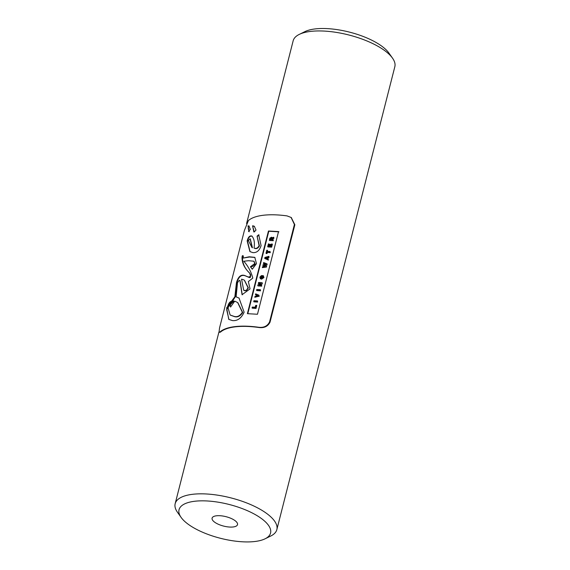 <?xml version="1.0" encoding="UTF-8"?>
<svg xmlns="http://www.w3.org/2000/svg" width="570" height="570" viewBox="0 0 570 570"><rect width="100%" height="100%" fill="white"/><g stroke="black" fill="none" stroke-linecap="round" stroke-linejoin="round"><path stroke-width="0.85" d="M262.578 266.703L262.35 267.601L266.226 266.774L266.447 265.912L264.352 265.143L266.76 264.665L266.981 263.803L263.632 262.578L263.411 263.454L265.57 264.188L263.091 264.701L262.891 265.485L265.057 266.197L262.578 266.703M263.411 263.454L265.321 264.231M266.981 263.803L267.123 264.908L264.815 265.05M266.76 264.665L267.123 264.908M266.447 265.912L266.582 267.017L262.35 267.601M266.226 266.774L266.582 267.017M262.891 265.485L264.808 266.24M242.371 312.317L237.64 302.535L234.747 301.16L230.529 307.038L230.045 304.394L233.529 300.932C230.643 300.704 228.691 302.599 227.679 306.596L230.123 314.996L233.985 316.35C237.127 317.34 239.927 315.994 242.371 312.317L242.706 312.545C240.219 316.229 237.426 317.576 234.32 316.571L230.309 315.117M230.045 304.394L230.793 306.838M233.529 300.932L233.878 301.16L230.401 304.629M237.854 302.684L242.706 312.545M252.118 247.551L250.102 238.737L248.406 240.604L251.904 247.423M250.273 238.866L252.453 247.779M256.771 289.482L256.543 290.379A52.989 19.594 14.3 0 1 260.155 290.593L260.383 289.695A52.989 19.594 -165.7 0 0 256.771 289.482M256.543 290.379L256.892 290.607A52.461 19.394 -165.7 0 1 260.511 290.828L260.155 290.593M260.383 289.695L260.511 290.828M257.512 300.946A52.989 19.594 -165.7 0 0 253.907 300.732L254.028 301.858A52.461 19.394 -165.7 0 1 257.647 302.079L257.512 300.946L257.647 302.079M253.679 301.63A52.989 19.594 14.3 0 1 257.291 301.836M294.412 224.48L291.085 217.441L287.073 215.909A52.989 19.594 -165.7 0 0 248.413 220.554L244.388 230.494L219.55 327.935L219.001 332.381L220.027 331.918A52.989 19.594 14.3 0 1 258.687 327.273C263.825 327.878 267.458 326.097 269.574 321.922L294.412 224.48L294.854 224.772L270.016 322.214C267.879 326.382 264.231 328.156 259.072 327.529A52.461 19.394 -165.7 0 0 220.412 332.175L219.001 332.381M254.241 231.969L252.553 225.82L253.707 226.012L254.348 226.347L256.001 230.045L254.241 231.969L253.707 231.84M248.883 231.513L248.014 225.912L248.841 225.884L250.373 229.411L248.477 231.47M252.118 236.222L251.826 236.03C254.156 238.581 254.89 242.571 254.042 248.007C255.973 248.933 257.668 248.171 259.115 245.713L257.063 236.151L258.716 234.74L261.081 245.613C259.528 250.558 256.785 252.895 252.859 252.631L249.909 251.577L247.166 240.968C248.171 237.063 249.724 235.41 251.826 236.03L251.976 236.123M247.387 313.671L268.456 231.007L278.538 231.591L257.469 314.255L247.387 313.671M250.415 266.774L254.762 263.568L253.878 261.217L248.52 260.704L243.832 261.252C248.249 266.325 251.242 271.94 252.795 278.096L248.349 281.552L250.045 288.883L242.065 294.711L239.927 280.533L239.236 280.355L237.512 282.67L236.101 296.842L239.022 298.074L244.117 312.161C241.395 318.21 237.54 321.024 232.56 320.611L228.769 319.392L226.625 307.907L234.861 296.763L236.443 282.67C238.203 276.642 240.968 274.256 244.744 275.517L248.392 277.048C251.128 276.536 251.406 275.089 249.211 272.716C244.224 267.779 241.837 262.514 242.036 256.913L242.421 255.652L243.297 255.873L243.205 258.075L249.183 256.785L254.804 257.348L256.471 263.675L252.275 269.218L250.415 266.774L252.396 269.168M234.861 296.763L235.203 296.991L226.675 309.724L228.941 319.506M242.421 255.652L242.777 255.894L242.393 257.148C242.492 263.483 244.879 268.748 249.546 272.945C251.078 276.87 250.8 278.317 248.727 277.276L245.079 275.745C241.288 274.498 238.524 276.885 236.792 282.905L235.203 296.991M239.193 298.188L236.101 296.842M240.091 280.661L242.236 294.818M243.255 256.008L242.777 255.894M254.968 257.462L249.518 257.013L243.205 258.075M254.042 261.331L255.096 263.796L254.783 264.551L253.251 266.062L250.75 266.995M278.908 231.84L268.798 231.235L247.808 313.586M252.168 236.258C250.08 235.638 248.527 237.284 247.515 241.203L250.08 251.684M254.042 248.007L254.377 248.228C256.308 249.161 257.996 248.392 259.45 245.934L259.115 245.713M257.063 236.151L259.45 245.934M259.051 234.961L257.398 236.372M248.014 225.912L249.24 231.755M249.204 226.133L248.385 226.162M252.553 225.82L253.885 231.926M254.512 226.468L252.895 226.055M291.277 217.569L294.854 224.772M266.667 253.315L266.938 252.246L267.294 252.482L267.017 253.55A52.461 19.394 -165.7 0 0 266.347 253.515L265.998 253.287A52.989 19.594 14.3 0 1 266.667 253.315L267.017 253.55M266.938 252.246A52.989 19.594 14.3 0 1 269.881 252.424L270.109 251.534A52.989 19.594 -165.7 0 0 267.166 251.349L267.444 250.28A52.989 19.594 -165.7 0 0 266.774 250.251L265.998 253.287M267.444 250.28L267.572 251.37M269.881 252.424L270.244 252.667A52.461 19.394 -165.7 0 0 267.294 252.482M270.109 251.534L270.244 252.667M255.673 308.185L256.4 305.32L255.645 305.492L255.196 307.244A52.989 19.594 -165.7 0 0 252.289 307.08L252.061 307.971A52.989 19.594 14.3 0 1 255.673 308.185L256.03 308.427A52.461 19.394 -165.7 0 0 252.41 308.206L252.061 307.971M256.4 305.32L256.757 305.563L256.03 308.427M272.04 243.974L271.277 244.152L270.8 246.019A52.989 19.594 -165.7 0 0 269.931 245.962L270.344 244.323A52.989 19.594 -165.7 0 0 269.66 244.288L269.247 245.927A52.989 19.594 -165.7 0 0 268.563 245.891L269.019 244.088L268.406 243.853L267.672 246.717L268.021 246.953A52.461 19.394 -165.7 0 1 271.641 247.173L271.284 246.931L272.04 243.974L272.396 244.209L271.641 247.173M269.019 244.088L268.969 245.912M270.344 244.323L270.7 244.566L270.337 245.991M267.672 246.717A52.989 19.594 14.3 0 1 271.284 246.931M257.248 295.474L257.804 295.652L255.025 296.343L254.79 297.276L258.716 296.265L258.972 295.232L255.666 293.842L255.438 294.726L257.576 295.688L255.438 294.726M254.79 297.276L258.716 296.265M258.972 295.232L259.072 296.5M261.972 277.262L262.171 276.486L262.528 276.721L262.328 277.497L261.373 277.198L262.328 277.497M262.171 276.486A52.989 19.594 14.3 0 1 262.791 276.528L262.913 277.284L261.495 278.032L260.526 277.205L261.352 275.638L259.877 277.17L260.291 278.652L261.231 278.922L263.582 277.319L263.347 275.695A52.989 19.594 -165.7 0 0 261.787 275.602L261.373 277.198M263.347 275.695L263.939 277.562L261.587 279.158L260.483 278.759M262.913 276.749A52.461 19.394 -165.7 0 0 262.528 276.721M260.739 277.832L260.526 277.205L260.946 277.932M261.58 276.842L260.875 277.44M267.565 258.73L268.89 256.329L264.95 257.412L264.694 258.41L267.978 259.913L268.206 259.015L267.565 258.73M266.161 257.847L267.18 257.59L266.959 258.466L265.677 257.954L267.095 257.932M268.89 256.329L269.019 257.462L268.256 257.647L267.936 258.901M268.662 257.227L269.019 257.462M267.9 257.412L268.256 257.647M264.694 258.41L267.978 259.913M268.206 259.015L268.335 260.148M273.158 239.592A52.989 19.594 -165.7 0 0 271.534 239.486L271.712 238.794L273.514 238.189L273.757 237.234L271.883 237.875L271.619 237.206L269.859 238.139L269.318 240.269L269.667 240.497A52.461 19.394 -165.7 0 1 273.294 240.718L273.158 239.592L273.294 240.718M273.757 237.234L273.871 238.431L272.068 239.03L271.947 239.507M273.514 238.189L273.871 238.431M271.712 238.794L272.068 239.03M271.769 237.348L272.204 237.761M269.318 240.269A52.989 19.594 14.3 0 1 272.93 240.476M271.256 238.253L270.6 239.436M270.437 238.481L270.907 238.018L270.892 239.45A52.989 19.594 -165.7 0 0 270.194 239.414L270.437 238.481L270.786 238.716M271.149 238.182L271.12 238.559M258.559 282.492L258.338 283.354A52.989 19.594 14.3 0 1 260.561 283.468L257.982 284.758L257.74 285.705A52.989 19.594 14.3 0 1 261.352 285.919L261.566 285.064A52.989 19.594 -165.7 0 0 259.243 284.907L261.929 283.646L262.171 282.706A52.989 19.594 -165.7 0 0 258.559 282.492M257.74 285.705L258.089 285.94A52.461 19.394 -165.7 0 1 261.708 286.154L261.352 285.919M258.338 283.354L258.687 283.582A52.461 19.394 -165.7 0 1 260.091 283.653M261.566 285.064L261.708 286.154M261.929 283.646L262.286 283.881L259.984 284.95M262.171 282.706L262.286 283.881M243.689 279.834L241.552 279.172L243.711 290.265L245.292 290.572L246.71 289.952L248.043 287.708L244.352 280.233L243.689 279.834M244.516 280.347L248.378 287.928L246.561 290.501L244.958 290.807L243.882 290.372M246.575 223.568L293.158 40.805A52.461 19.394 14.3 0 1 299.264 34.4A52.461 19.394 14.3 0 1 348.783 34.969A52.461 19.394 14.3 0 1 392.538 58.176A52.461 19.394 14.3 0 1 394.832 66.726L276.842 529.615A52.461 19.394 -165.7 0 0 230.793 497.859A52.461 19.394 -165.7 0 0 175.168 503.702A52.461 19.394 -165.7 0 0 177.462 512.252L181.11 517.418A47.217 17.456 14.3 0 1 229.112 504.464A47.217 17.456 14.3 0 1 265.057 538.814A47.217 17.456 14.3 0 1 254.897 541.5A47.217 17.456 14.3 0 1 181.11 517.418M265.057 538.814L270.736 536.028A52.461 19.394 -165.7 0 0 276.842 529.615M216.443 515.793A13.117 4.852 14.3 0 1 230.643 518.223A13.117 4.852 14.3 0 1 237.512 524.621A13.117 4.852 14.3 0 1 233.159 526.972A13.117 4.852 14.3 0 1 218.958 524.535A13.117 4.852 14.3 0 1 212.09 518.144A13.117 4.852 14.3 0 1 216.443 515.793M392.538 58.176L388.89 53.01A47.217 17.456 -165.7 0 0 349.51 32.127A47.217 17.456 -165.7 0 0 304.943 31.614L299.264 34.4M242.036 256.913L242.393 257.148M248.157 228.812L248.52 229.055M220.027 331.918L220.412 332.175M258.687 327.273L259.072 327.529M269.574 321.922L270.016 322.214M263.582 277.319L263.939 277.562M261.231 278.922L261.587 279.158M291.085 217.441L291.491 217.712M271.619 237.206L271.976 237.441M218.88 332.217L175.168 503.702"/></g></svg>
